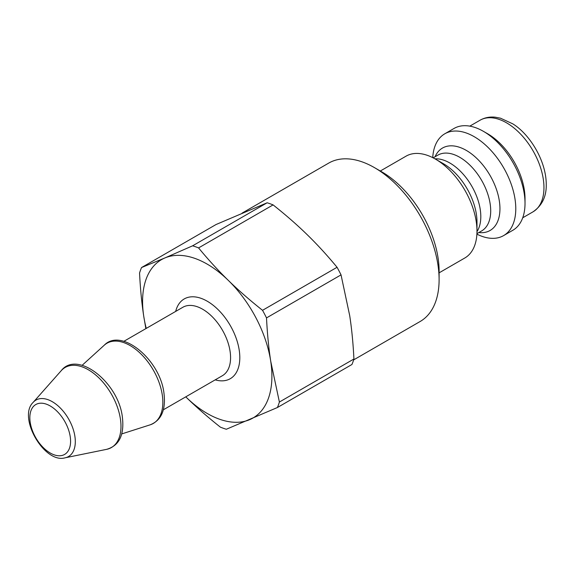 <?xml version="1.0" encoding="UTF-8"?>
<svg xmlns="http://www.w3.org/2000/svg" width="575" height="575" viewBox="0 0 575 575"><rect width="100%" height="100%" fill="white"/><g stroke="black" fill="none" stroke-linecap="round" stroke-linejoin="round"><path stroke-width="0.86" d="M476.898 234.14A58.787 33.939 -120 0 0 503.607 235.599A58.787 33.939 -120 0 0 515.782 208.689A58.787 33.939 -120 0 0 490.116 149.529A58.787 33.939 -120 0 0 444.82 133.774A58.787 33.939 -120 0 0 432.731 157.636M503.607 235.599L512.842 230.266A58.787 33.939 -120 0 0 525.018 203.356A58.787 33.939 -120 0 0 483.453 131.359A58.787 33.939 -120 0 0 454.056 128.441L444.82 133.774M483.453 131.359L487.607 133.752A52.907 30.547 -120 0 1 525.018 198.555L525.018 203.356M242.104 213.102L328.72 163.092A91.447 52.799 60 0 1 374.447 167.62A91.447 52.799 60 0 1 439.106 279.623A91.447 52.799 60 0 1 420.167 321.482L353.647 359.893M439.106 279.623L439.106 271.084A80.996 46.762 -120 0 0 381.836 171.889L374.447 167.62M439.106 272.838L464.808 257.995A58.787 33.939 -120 0 0 476.984 231.085A58.787 33.939 -120 0 0 435.412 159.088A58.787 33.939 -120 0 0 406.022 156.177L380.319 171.012M435.412 159.088L443.332 163.659A47.588 27.478 60 0 1 476.984 221.943L476.984 231.085M198.576 247.918L273.096 204.894C285.912 215.064 297.318 225.033 307.309 234.801C317.321 244.555 327.24 255.379 337.058 267.282L262.531 310.313C249.722 300.136 238.316 290.167 228.325 280.399C218.306 270.645 208.394 259.821 198.576 247.918A103.205 59.584 60 0 0 192.611 245.812L164.845 257.967A91.447 52.799 60 0 1 228.325 280.399A91.447 52.799 60 0 1 270.724 361.251C268.697 348.098 267.296 333.651 266.512 317.903L341.04 274.879L349.708 315.653C351.735 328.807 353.143 343.253 353.92 359.001L279.393 402.033L270.724 361.251A91.447 52.799 60 0 1 249.651 419.671A91.447 52.799 60 0 1 186.171 397.239A91.447 52.799 60 0 1 185.775 396.851L186.171 397.239C196.161 407.007 207.561 416.976 220.376 427.146A103.205 59.584 60 0 0 226.334 429.252L277.416 407.517L351.943 364.493A103.205 59.584 60 0 0 353.92 359.001M141.536 267.548A103.205 59.584 60 0 0 139.553 273.032C140.336 288.779 141.737 303.233 143.764 316.387A91.447 52.799 60 0 1 164.845 257.967L141.536 267.548L216.056 224.523L267.138 202.781A103.205 59.584 60 0 1 273.096 204.894M267.138 202.781L192.611 245.812M146.258 328.404A91.447 52.799 60 0 1 143.764 316.387L145.863 328.627M279.393 402.033A103.205 59.584 60 0 1 277.416 407.517M262.531 310.313A103.205 59.584 60 0 1 266.512 317.903M337.058 267.282A103.205 59.584 60 0 1 341.04 274.879M469.804 126.141L480.089 120.204A52.907 30.547 60 0 1 520.857 134.377A52.907 30.547 60 0 1 543.957 187.623A52.907 30.547 60 0 1 532.996 211.844L522.718 217.781M478.824 232.559A47.588 27.478 -120 0 0 499.948 208.689A47.588 27.478 -120 0 0 472.679 154.79A47.588 27.478 -120 0 0 435.067 156.759M433.155 157.859L437.877 155.128A43.765 25.264 60 0 1 471.601 166.858A43.765 25.264 60 0 1 490.705 210.896A43.765 25.264 60 0 1 481.642 230.934L476.919 233.658M476.977 231.617A43.765 25.264 -120 0 0 480.808 216.61A43.765 25.264 -120 0 0 434.952 158.822M162.251 394.723A46.316 26.745 60 0 1 150.183 424.824C161.453 420.347 166.031 409.709 163.925 392.905C159.987 359.548 121.253 327.333 104.233 345.23A46.316 26.745 60 0 1 137.705 350.973A46.316 26.745 60 0 1 162.251 394.723M120.391 418.844A46.244 26.702 60 0 1 106.612 449.348C119.255 445.704 124.502 434.894 122.353 416.904C118.342 382.246 77.201 349.866 61.209 370.702A46.244 26.702 60 0 1 94.839 374.282A46.244 26.702 60 0 1 120.391 418.844M215.187 379.867A46.05 26.587 -120 0 0 239.214 350.118A46.05 26.587 -120 0 0 208.136 301.746A46.05 26.587 -120 0 0 175.67 311.42M123.848 341.334L182.872 307.258A39.517 22.813 60 0 1 210.802 315.352A39.517 22.813 60 0 1 230.065 351.181A39.517 22.813 60 0 1 222.388 375.705L163.372 409.781M70.208 436.547A28.807 16.632 60 0 1 43.571 447.882A28.807 16.632 60 0 1 36.85 404.017A28.807 16.632 60 0 1 70.208 436.547M33.177 402.363C17.387 417.184 44.448 464.054 65.176 457.793A32.588 18.817 -120 0 0 74.887 436.296A32.588 18.817 -120 0 0 56.882 404.886A32.588 18.817 -120 0 0 33.177 402.363L61.209 370.702M480.089 120.204C484.682 117.609 489.771 116.61 495.355 117.207L500.516 118.198L512.749 123.833C529.855 134.27 546.257 160.993 546.25 184.424C546.509 196.463 542.088 205.606 532.996 211.844M121.763 433.909L150.183 424.824M82.153 365.298L104.233 345.23M65.176 457.793L106.612 449.348"/></g></svg>
